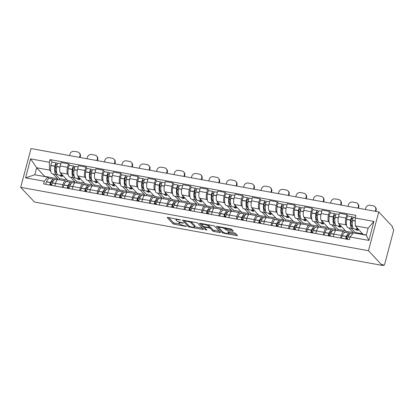 <?xml version="1.0" encoding="UTF-8"?>
<svg xmlns="http://www.w3.org/2000/svg" width="414" height="414" viewBox="0 0 414 414"><rect width="100%" height="100%" fill="white"/><g stroke="black" fill="none" stroke-linecap="round" stroke-linejoin="round"><path stroke-width="0.62" d="M180.639 219.937L168.017 217.443A1.18 0.264 -165.1 0 0 167.199 217.479A1.18 0.264 -165.1 0 0 167.24 217.583L173.005 223.731A1.18 0.264 -165.1 0 0 174.418 224.269L186.052 226.391L186.595 226.292L184.095 225.635A3.773 0.844 -165.1 0 1 179.567 223.907L179.091 223.394A3.773 0.844 -165.1 0 1 178.946 223.063A3.773 0.844 -165.1 0 1 181.57 222.939L183.614 223.115L181.12 222.463A3.773 0.844 -165.1 0 1 176.592 220.729L176.11 220.217A3.773 0.844 -165.1 0 1 175.971 219.886A3.773 0.844 -165.1 0 1 178.589 219.767L180.639 219.937M232.508 231.193A1.18 0.264 -165.1 0 0 233.33 231.152A1.18 0.264 -165.1 0 0 233.284 231.048L231.669 229.325A1.18 0.264 -165.1 0 0 230.251 228.787L217.334 226.432A1.18 0.264 -165.1 0 0 216.517 226.468A1.18 0.264 -165.1 0 0 216.558 226.572L222.323 232.72A1.18 0.264 -165.1 0 0 223.736 233.258L236.658 235.613A1.18 0.264 -165.1 0 0 237.476 235.576A1.18 0.264 -165.1 0 0 237.429 235.473L235.478 233.387A1.18 0.264 -165.1 0 0 234.06 232.849L228.533 231.84A1.18 0.264 -165.1 0 0 227.716 231.876A1.18 0.264 -165.1 0 0 227.757 231.98L228.73 233.015A3.152 0.704 -165.1 0 1 228.844 233.294A3.152 0.704 -165.1 0 1 226.142 233.289A3.152 0.704 -165.1 0 1 222.872 231.949L219.078 227.902A3.152 0.704 -165.1 0 1 218.959 227.622A3.152 0.704 -165.1 0 1 221.661 227.628A3.152 0.704 -165.1 0 1 224.937 228.968L225.568 229.646A1.18 0.264 -165.1 0 0 226.981 230.184L232.508 231.193L232.709 230.438M368.455 250.718L382.22 265.4L34.465 202.016L20.7 187.335L368.455 250.718L378.774 211.937L31.019 148.554L20.7 187.335M197.623 223.12A1.18 0.264 -165.1 0 0 196.205 222.577L183.288 220.222A1.18 0.264 -165.1 0 0 182.47 220.264A1.18 0.264 -165.1 0 0 182.512 220.367L188.277 226.515A1.18 0.264 -165.1 0 0 189.69 227.053L202.606 229.408A1.18 0.264 -165.1 0 0 203.429 229.372A1.18 0.264 -165.1 0 0 203.383 229.268L197.623 223.12M200.309 223.327L213.231 225.682A1.18 0.264 -165.1 0 1 214.643 226.225L220.408 232.368A1.18 0.264 -165.1 0 1 220.45 232.471A1.18 0.264 -165.1 0 1 219.632 232.513L214.105 231.504A1.18 0.264 -165.1 0 1 212.687 230.96L210.353 228.471A1.18 0.264 -165.1 0 0 208.935 227.928L205.272 227.26A1.18 0.264 -165.1 0 0 204.449 227.296A1.18 0.264 -165.1 0 0 204.495 227.4L206.959 230.07L205.396 229.718L199.538 223.467A1.18 0.264 -165.1 0 1 199.491 223.363A1.18 0.264 -165.1 0 1 200.309 223.327M382.22 265.4L382.52 264.267L383.53 265.348A2.401 0.787 100.3 0 0 383.7 265.446A2.401 0.787 100.3 0 0 384.787 263.78L393.3 231.783A2.401 0.787 100.3 0 0 393.248 228.823L392.239 227.747L392.539 226.618L378.774 211.937M62.229 187.319L62.923 184.722A5.522 1.816 -79.7 0 1 65.412 180.892L58.048 179.547A5.522 1.816 100.3 0 0 55.559 183.381L54.871 185.974M68.232 174.708L67.668 174.108A5.522 1.816 -79.7 0 1 67.554 167.308L60.196 165.967A5.522 1.816 100.3 0 0 60.309 172.767L67.58 180.525L67.291 181.622M60.196 165.967L61.112 162.521L68.47 163.861L69.883 165.362M65.412 180.892A5.522 1.816 -79.7 0 1 65.805 181.12L66.318 181.668M67.554 167.308L68.47 163.861M74.649 182.967L74.944 181.865L70.54 177.171M79.628 190.487L80.321 187.894A5.522 1.816 -79.7 0 1 82.81 184.059L75.451 182.719A5.522 1.816 100.3 0 0 72.957 186.554L72.269 189.146M87.282 168.534L85.869 167.033L78.51 165.688L77.594 169.14A5.522 1.816 100.3 0 0 77.708 175.94L84.984 183.697L84.689 184.794M82.81 184.059A5.522 1.816 -79.7 0 1 83.204 184.292L83.721 184.841M85.631 177.88L85.072 177.28A5.522 1.816 -79.7 0 1 84.953 170.48L85.869 167.033M92.053 186.134L92.343 185.037L87.939 180.338M97.026 193.659L97.72 191.066A5.522 1.816 -79.7 0 1 100.209 187.231L92.85 185.891A5.522 1.816 100.3 0 0 90.355 189.721L89.667 192.319M104.68 171.707L103.272 170.201L95.908 168.86L94.992 172.312A5.522 1.816 100.3 0 0 95.106 179.112L102.382 186.869L102.087 187.966M100.209 187.231A5.522 1.816 -79.7 0 1 100.602 187.464L101.12 188.013M103.029 181.053L102.47 180.452A5.522 1.816 -79.7 0 1 102.351 173.652L103.272 170.201M109.451 189.307L109.741 188.21L105.337 183.511M114.43 196.831L115.118 194.233A5.522 1.816 -79.7 0 1 117.607 190.404L110.248 189.063A5.522 1.816 100.3 0 0 107.759 192.893L107.066 195.491M122.078 174.879L120.671 173.373L113.307 172.033L112.391 175.479A5.522 1.816 100.3 0 0 112.504 182.284L119.781 190.042L119.486 191.139M117.607 190.404A5.522 1.816 -79.7 0 1 118 190.637L118.518 191.185M120.427 184.22L119.869 183.625A5.522 1.816 -79.7 0 1 119.749 176.825L120.671 173.373M126.85 192.479L127.139 191.382L122.735 186.683M131.828 200.003L132.516 197.406A5.522 1.816 -79.7 0 1 135.005 193.576L127.647 192.236A5.522 1.816 100.3 0 0 125.157 196.065L124.464 198.663M139.477 178.051L138.069 176.545L130.705 175.205L129.789 178.651A5.522 1.816 100.3 0 0 129.903 185.451L137.179 193.209L136.884 194.311M135.005 193.576A5.522 1.816 -79.7 0 1 135.399 193.804L135.916 194.352M137.826 187.392L137.267 186.797A5.522 1.816 -79.7 0 1 137.148 179.992L138.069 176.545M144.248 195.651L144.538 194.554L140.134 189.855M149.226 203.176L149.915 200.578A5.522 1.816 -79.7 0 1 152.404 196.748L145.045 195.403A5.522 1.816 100.3 0 0 142.556 199.237L141.862 201.83M156.875 181.218L155.467 179.717L148.103 178.377L147.187 181.824A5.522 1.816 100.3 0 0 147.306 188.624L154.577 196.381L154.287 197.478M152.404 196.748A5.522 1.816 -79.7 0 1 152.802 196.976L153.315 197.525M155.224 190.564L154.665 189.969A5.522 1.816 -79.7 0 1 154.551 183.164L155.467 179.717M161.646 198.823L161.936 197.721L157.532 193.027M166.625 206.343L167.313 203.75A5.522 1.816 -79.7 0 1 169.807 199.915L162.443 198.575A5.522 1.816 100.3 0 0 159.954 202.41L159.261 205.002M174.273 184.39L172.866 182.89L165.507 181.544L164.586 184.996A5.522 1.816 100.3 0 0 164.705 191.796L171.976 199.553L171.686 200.65M169.807 199.915A5.522 1.816 -79.7 0 1 170.201 200.148L170.713 200.697M172.628 193.736L172.064 193.136A5.522 1.816 -79.7 0 1 171.95 186.336L172.866 182.89M179.045 201.991L179.34 200.893L174.931 196.195M184.023 209.515L184.711 206.922A5.522 1.816 -79.7 0 1 187.206 203.088L179.842 201.747A5.522 1.816 100.3 0 0 177.352 205.577L176.664 208.175M191.677 187.563L190.264 186.057L182.905 184.716L181.984 188.168A5.522 1.816 100.3 0 0 182.103 194.968L189.374 202.725L189.084 203.823M187.206 203.088A5.522 1.816 -79.7 0 1 187.599 203.321L188.111 203.869M190.026 196.909L189.462 196.308A5.522 1.816 -79.7 0 1 189.348 189.508L190.264 186.057M196.443 205.163L196.738 204.066L192.334 199.367M201.421 212.687L202.115 210.089A5.522 1.816 -79.7 0 1 204.604 206.26L197.24 204.92A5.522 1.816 100.3 0 0 194.751 208.749L194.062 211.347M209.075 190.735L207.662 189.229L200.304 187.889L199.382 191.335A5.522 1.816 100.3 0 0 199.501 198.14L206.772 205.898L206.482 206.995M204.604 206.26A5.522 1.816 -79.7 0 1 204.997 206.493L205.51 207.041M207.424 200.081L206.86 199.481A5.522 1.816 -79.7 0 1 206.746 192.681L207.662 189.229M213.841 208.335L214.136 207.238L209.732 202.539M218.82 215.86L219.513 213.262A5.522 1.816 -79.7 0 1 222.002 209.432L214.643 208.092A5.522 1.816 100.3 0 0 212.149 211.921L211.461 214.519M226.474 193.907L225.061 192.401L217.702 191.061L216.786 194.508A5.522 1.816 100.3 0 0 216.9 201.307L224.176 209.065L223.881 210.167M222.002 209.432A5.522 1.816 -79.7 0 1 222.396 209.66L222.913 210.208M224.823 203.248L224.264 202.653A5.522 1.816 -79.7 0 1 224.145 195.848L225.061 192.401M231.245 211.507L231.535 210.41L227.131 205.711M236.218 219.032L236.911 216.434A5.522 1.816 -79.7 0 1 239.401 212.605L232.042 211.259A5.522 1.816 100.3 0 0 229.547 215.094L228.859 217.686M243.872 197.074L242.459 195.574L235.1 194.233L234.184 197.68A5.522 1.816 100.3 0 0 234.298 204.48L241.574 212.237L241.279 213.334M239.401 212.605A5.522 1.816 -79.7 0 1 239.794 212.832L240.311 213.381M242.221 206.42L241.662 205.825A5.522 1.816 -79.7 0 1 241.543 199.02L242.459 195.574M248.643 214.68L248.933 213.583L244.529 208.884M253.616 222.204L254.31 219.606A5.522 1.816 -79.7 0 1 256.799 215.772L249.44 214.431A5.522 1.816 100.3 0 0 246.951 218.266L246.258 220.859M261.27 200.247L259.863 198.746L252.499 197.4L251.583 200.852A5.522 1.816 100.3 0 0 251.696 207.652L258.973 215.409L258.678 216.506M256.799 215.772A5.522 1.816 -79.7 0 1 257.192 216.004L257.71 216.553M259.619 209.593L259.06 208.992A5.522 1.816 -79.7 0 1 258.941 202.192L259.863 198.746M266.042 217.852L266.331 216.75L261.927 212.051M271.02 225.371L271.708 222.779A5.522 1.816 -79.7 0 1 274.197 218.944L266.839 217.604A5.522 1.816 100.3 0 0 264.349 221.433L263.656 224.031M278.669 203.419L277.261 201.913L269.897 200.573L268.981 204.024A5.522 1.816 100.3 0 0 269.095 210.824L276.371 218.582L276.076 219.679M274.197 218.944A5.522 1.816 -79.7 0 1 274.591 219.177L275.108 219.725M277.018 212.765L276.459 212.165A5.522 1.816 -79.7 0 1 276.34 205.365L277.261 201.913M283.44 221.019L283.73 219.922L279.326 215.223M288.418 228.544L289.107 225.951A5.522 1.816 -79.7 0 1 291.596 222.116L284.237 220.776A5.522 1.816 100.3 0 0 281.748 224.605L281.054 227.203M296.067 206.591L294.659 205.085L287.295 203.745L286.379 207.191A5.522 1.816 100.3 0 0 286.498 213.997L293.769 221.754L293.479 222.851M291.596 222.116A5.522 1.816 -79.7 0 1 291.994 222.349L292.507 222.898M294.416 215.937L293.857 215.337A5.522 1.816 -79.7 0 1 293.743 208.537L294.659 205.085M300.838 224.191L301.128 223.094L296.724 218.395M305.817 231.716L306.505 229.118A5.522 1.816 -79.7 0 1 308.999 225.288L301.635 223.948A5.522 1.816 100.3 0 0 299.146 227.778L298.453 230.375M313.465 209.763L312.058 208.258L304.699 206.917L303.778 210.364A5.522 1.816 100.3 0 0 303.897 217.169L311.168 224.921L310.878 226.023M308.999 225.288A5.522 1.816 -79.7 0 1 309.393 225.516L309.905 226.065M311.814 219.104L311.256 218.509A5.522 1.816 -79.7 0 1 311.142 211.704L312.058 208.258M318.237 227.364L318.532 226.267L314.123 221.568M323.215 234.888L323.903 232.29A5.522 1.816 -79.7 0 1 326.398 228.461L319.034 227.115A5.522 1.816 100.3 0 0 316.544 230.95L315.856 233.543M330.864 212.931L329.456 211.43L322.097 210.089L321.176 213.536A5.522 1.816 100.3 0 0 321.295 220.336L328.566 228.093L328.276 229.19M326.398 228.461A5.522 1.816 -79.7 0 1 326.791 228.688L327.303 229.237M329.218 222.277L328.654 221.681A5.522 1.816 -79.7 0 1 328.54 214.876L329.456 211.43M335.635 230.536L335.93 229.439L331.521 224.74M340.613 238.06L341.307 235.462A5.522 1.816 -79.7 0 1 343.796 231.628L336.432 230.287A5.522 1.816 100.3 0 0 333.943 234.122L333.254 236.715M348.267 216.103L346.854 214.602L339.496 213.257L338.574 216.708A5.522 1.816 100.3 0 0 338.693 223.508L345.964 231.266L345.674 232.363M343.796 231.628A5.522 1.816 -79.7 0 1 344.189 231.861L344.702 232.409M346.616 225.449L346.052 224.849A5.522 1.816 -79.7 0 1 345.938 218.049L346.854 214.602M353.168 233.196L353.328 232.606L348.924 227.912M353.328 232.606L345.964 231.266M335.93 229.439L328.566 228.093M318.532 226.267L311.168 224.921M301.128 223.094L293.769 221.754M283.73 219.922L276.371 218.582M266.331 216.75L258.973 215.409M248.933 213.583L241.574 212.237M231.535 210.41L224.176 209.065M214.136 207.238L206.772 205.898M196.738 204.066L189.374 202.725M179.34 200.893L171.976 199.553M161.936 197.721L154.577 196.381M144.538 194.554L137.179 193.209M127.139 191.382L119.781 190.042M109.741 188.21L102.382 186.869M92.343 185.037L84.984 183.697M74.944 181.865L67.58 180.525M50.834 171.536L49.489 170.102L36.665 167.768L34.797 174.775L47.626 177.114L48.919 178.496M57.251 179.795L57.546 178.698L53.142 173.999M57.546 178.698L44.717 176.359L36.665 167.768L30.615 158.852L49.354 162.267L49.489 170.102M47.626 177.114L44.298 181.265L25.564 177.849L30.615 158.852M355.176 218.007L373.914 221.423L368.858 240.42L350.12 237.005L353.442 232.854L366.271 235.193L368.134 228.181L355.31 225.847L355.176 218.007L355.88 215.352L50.063 159.613L49.354 162.267M44.298 181.265L43.594 183.919L349.416 239.659L350.12 237.005M355.31 225.847L363.306 234.655M366.328 234.976L363.363 234.438M52.485 162.195L50.063 159.613M25.564 177.849L34.797 174.775M366.271 235.193L368.858 240.42M368.134 228.181L373.914 221.423M168.56 217.541L173.306 222.597A1.18 0.264 -165.1 0 0 174.718 223.141L179.728 224.052M194.699 226.779L202.363 228.176M183.837 220.326L184.38 220.905M184.939 220.921L184.396 221.019L189.457 226.417L192.034 227.084A3.773 0.844 -165.1 0 0 194.652 226.96A3.773 0.844 -165.1 0 0 194.513 226.629L191.056 222.944A3.773 0.844 -165.1 0 0 186.528 221.211L184.939 220.921L185.042 220.543M194.652 226.96L194.953 225.832A3.773 0.844 -165.1 0 0 194.813 225.501L194.513 226.629M191.196 221.666A3.773 0.844 -165.1 0 1 191.356 221.811L194.813 225.501M219.384 231.281L214.405 230.37L214.105 231.504M209.458 226.846A1.18 0.264 -165.1 0 1 210.654 227.338L212.987 229.832A1.18 0.264 -165.1 0 0 214.405 230.37M204.459 227.265L203.652 226.411M201.949 224.59L200.857 223.425M207.926 225.884A3.152 0.704 -165.1 0 0 204.656 224.543A3.152 0.704 -165.1 0 0 201.954 224.538A3.152 0.704 -165.1 0 0 202.068 224.818L203.409 226.241A1.18 0.264 -165.1 0 0 204.821 226.784L208.49 227.452A1.18 0.264 -165.1 0 0 209.308 227.41A1.18 0.264 -165.1 0 0 209.261 227.307L207.926 225.884L208.221 224.771M209.308 227.41L209.608 226.282A1.18 0.264 -165.1 0 0 209.562 226.179L209.261 227.307M208.247 224.776L209.562 226.179M225.273 227.876L225.868 228.512A1.18 0.264 -165.1 0 0 227.281 229.056L232.264 229.961M228.844 233.294L229.144 232.161A3.152 0.704 -165.1 0 0 229.077 231.938M228.916 233.02L236.41 234.381M217.883 226.53L218.954 227.674M62.928 175.557A9.124 2.996 -79.7 0 1 62.245 175.655A9.124 2.996 -79.7 0 1 61.593 175.277A9.124 2.996 -79.7 0 1 60.734 173.223M62.245 175.655L58.172 174.915A9.124 2.996 -79.7 0 1 57.525 174.532A9.124 2.996 -79.7 0 1 56.666 166.63L56.687 166.459A3.033 0.994 -79.7 0 1 58.276 163.251L60.796 163.706M56.801 173.068A7.561 2.484 -79.7 0 1 56.666 173.057A7.561 2.484 -79.7 0 1 56.128 172.742A7.561 2.484 -79.7 0 1 55.419 166.185L55.44 166.014A1.47 0.481 -79.7 0 1 56.211 164.456A1.47 0.481 -79.7 0 1 56.32 164.518L56.951 165.196M57.489 163.882L56.708 163.049A3.033 0.994 100.3 0 0 56.49 162.925A3.033 0.994 100.3 0 0 54.902 166.133L54.881 166.304A9.124 2.996 100.3 0 0 55.74 174.211A9.124 2.996 100.3 0 0 56.387 174.589A9.124 2.996 100.3 0 0 57.36 174.33M56.387 174.589L52.319 173.849A9.124 2.996 -79.7 0 1 51.667 173.466A9.124 2.996 -79.7 0 1 50.808 165.559L50.834 165.393A3.033 0.994 -79.7 0 1 52.423 162.179L56.49 162.925M54.488 179.723A9.124 2.996 100.3 0 0 53.675 179.143A9.124 2.996 100.3 0 0 50.57 182.512L50.513 182.641A3.033 0.994 100.3 0 0 49.913 185.074M45.845 184.333A3.033 0.994 -79.7 0 1 46.44 181.901L46.497 181.767A9.124 2.996 -79.7 0 1 49.602 178.398L53.675 179.143M51.812 184.592L50.762 184.401L51.693 185.4A3.033 0.994 -79.7 0 1 52.293 182.967L52.355 182.833A9.124 2.996 -79.7 0 1 55.46 179.469L57.329 179.805M50.456 185.172A1.47 0.481 -79.7 0 1 50.762 183.604L50.819 183.469A7.561 2.484 -79.7 0 1 53.396 180.675A7.561 2.484 -79.7 0 1 53.52 180.711M50.762 184.401A7.561 2.484 100.3 0 0 50.751 183.625M56.527 171.582L55.497 171.396M59.647 175.184L60.542 176.141L62.328 176.462L61.432 175.51M67.073 179.981L59.471 178.6L55.574 174.444M59.166 179.754L59.471 178.6M56.49 168.307L55.316 167.054M79.54 157.398L79.933 155.933A3.602 3.307 -43.2 0 0 79.214 152.859L79.633 153.309A3.602 3.307 136.8 0 1 80.352 156.383L80.057 157.491M69.614 155.586L70.002 154.122A3.602 3.307 -43.2 0 1 74.251 151.338L77.485 151.928A3.602 3.307 -43.2 0 1 79.214 152.859M60.744 175.386L60.542 176.141M80.326 178.729A9.124 2.996 -79.7 0 1 79.643 178.827A9.124 2.996 -79.7 0 1 78.991 178.45A9.124 2.996 -79.7 0 1 78.132 176.39M79.643 178.827L75.571 178.087A9.124 2.996 -79.7 0 1 74.924 177.704A9.124 2.996 -79.7 0 1 74.065 169.797L74.085 169.631A3.033 0.994 -79.7 0 1 75.674 166.418L78.194 166.878M74.199 176.24A7.561 2.484 -79.7 0 1 74.07 176.224A7.561 2.484 -79.7 0 1 73.526 175.909A7.561 2.484 -79.7 0 1 72.817 169.357L72.838 169.186A1.47 0.481 -79.7 0 1 73.609 167.629A1.47 0.481 -79.7 0 1 73.718 167.691L74.349 168.369M74.887 167.054L74.106 166.221A3.033 0.994 100.3 0 0 73.889 166.097A3.033 0.994 100.3 0 0 72.305 169.305L72.279 169.476A9.124 2.996 100.3 0 0 73.138 177.378A9.124 2.996 100.3 0 0 73.79 177.761A9.124 2.996 100.3 0 0 74.758 177.502M73.79 177.761L69.718 177.021A9.124 2.996 -79.7 0 1 69.066 176.638A9.124 2.996 -79.7 0 1 68.207 168.731L68.232 168.56A3.033 0.994 -79.7 0 1 69.821 165.352L73.889 166.097M71.886 182.895A9.124 2.996 100.3 0 0 71.073 182.315A9.124 2.996 100.3 0 0 67.968 185.679L67.912 185.814A3.033 0.994 100.3 0 0 67.316 188.246M63.244 187.501A3.033 0.994 -79.7 0 1 63.839 185.074L63.896 184.939A9.124 2.996 -79.7 0 1 67.001 181.57L71.073 182.315M69.216 187.765L68.16 187.573L69.091 188.567A3.033 0.994 -79.7 0 1 69.697 186.14L69.754 186.005A9.124 2.996 -79.7 0 1 72.859 182.636L74.727 182.978M67.855 188.344A1.47 0.481 -79.7 0 1 68.16 186.771L68.217 186.642A7.561 2.484 -79.7 0 1 70.794 183.847A7.561 2.484 -79.7 0 1 70.918 183.883M68.16 187.573A7.561 2.484 100.3 0 0 68.15 186.797M73.925 174.755L72.895 174.568M77.045 178.356L77.941 179.309L79.726 179.635L78.831 178.682M84.472 183.154L76.869 181.767L72.973 177.611M76.564 182.921L76.869 181.767M73.889 171.479L72.719 170.226M96.938 160.57L97.331 159.1A3.602 3.307 -43.2 0 0 96.612 156.031L97.036 156.482A3.602 3.307 136.8 0 1 97.756 159.556L97.461 160.663M87.012 158.759L87.401 157.294A3.602 3.307 -43.2 0 1 91.649 154.51L94.884 155.1A3.602 3.307 -43.2 0 1 96.612 156.031M78.142 178.553L77.941 179.309M97.725 181.901A9.124 2.996 -79.7 0 1 97.042 182A9.124 2.996 -79.7 0 1 96.39 181.617A9.124 2.996 -79.7 0 1 95.53 179.562M97.042 182L92.969 181.26A9.124 2.996 -79.7 0 1 92.322 180.877A9.124 2.996 -79.7 0 1 91.463 172.969L91.489 172.804A3.033 0.994 -79.7 0 1 93.072 169.59L95.593 170.05M91.597 179.412A7.561 2.484 -79.7 0 1 91.468 179.397A7.561 2.484 -79.7 0 1 90.925 179.081A7.561 2.484 -79.7 0 1 90.216 172.529L90.242 172.359A1.47 0.481 -79.7 0 1 91.008 170.801A1.47 0.481 -79.7 0 1 91.116 170.863L91.748 171.541M92.286 170.226L91.504 169.393A3.033 0.994 100.3 0 0 91.292 169.264A3.033 0.994 100.3 0 0 89.703 172.478L89.678 172.643A9.124 2.996 100.3 0 0 90.537 180.551A9.124 2.996 100.3 0 0 91.189 180.934A9.124 2.996 100.3 0 0 92.156 180.675M91.189 180.934L87.116 180.188A9.124 2.996 -79.7 0 1 86.464 179.811A9.124 2.996 -79.7 0 1 85.61 171.903L85.631 171.732A3.033 0.994 -79.7 0 1 87.219 168.524L91.292 169.264M89.289 186.067A9.124 2.996 100.3 0 0 88.472 185.482A9.124 2.996 100.3 0 0 85.367 188.851L85.31 188.986A3.033 0.994 100.3 0 0 84.715 191.418M80.642 190.673A3.033 0.994 -79.7 0 1 81.237 188.241L81.294 188.111A9.124 2.996 -79.7 0 1 84.399 184.742L88.472 185.482M86.614 190.937L85.558 190.745L86.49 191.739A3.033 0.994 -79.7 0 1 87.095 189.312L87.152 189.177A9.124 2.996 -79.7 0 1 90.257 185.808L92.125 186.15M85.253 191.516A1.47 0.481 -79.7 0 1 85.558 189.943L85.62 189.809A7.561 2.484 -79.7 0 1 88.192 187.019A7.561 2.484 -79.7 0 1 88.322 187.056M85.558 190.745A7.561 2.484 100.3 0 0 85.553 189.964M91.323 177.927L90.293 177.735M94.444 181.529L95.339 182.481L97.124 182.807L96.229 181.849M101.87 186.326L94.268 184.939L90.376 180.783M93.962 186.093L94.268 184.939M91.292 174.651L90.117 173.399M114.336 163.737L114.73 162.272A3.602 3.307 -43.2 0 0 114.01 159.199L114.435 159.654A3.602 3.307 136.8 0 1 115.154 162.728L114.859 163.835M104.411 161.931L104.804 160.466A3.602 3.307 -43.2 0 1 109.053 157.682L112.287 158.272A3.602 3.307 -43.2 0 1 114.01 159.199M95.541 181.725L95.339 182.481M115.123 185.074A9.124 2.996 -79.7 0 1 114.44 185.172A9.124 2.996 -79.7 0 1 113.793 184.789A9.124 2.996 -79.7 0 1 112.929 182.734M114.44 185.172L110.372 184.432A9.124 2.996 -79.7 0 1 109.72 184.049A9.124 2.996 -79.7 0 1 108.861 176.141L108.887 175.971A3.033 0.994 -79.7 0 1 110.476 172.762L112.991 173.223M108.996 182.584A7.561 2.484 -79.7 0 1 108.866 182.569A7.561 2.484 -79.7 0 1 108.328 182.253A7.561 2.484 -79.7 0 1 107.614 175.696L107.64 175.531A1.47 0.481 -79.7 0 1 108.411 173.973A1.47 0.481 -79.7 0 1 108.515 174.035L109.151 174.713M109.684 173.399L108.903 172.566A3.033 0.994 100.3 0 0 108.691 172.436A3.033 0.994 100.3 0 0 107.102 175.645L107.076 175.815A9.124 2.996 100.3 0 0 107.935 183.723A9.124 2.996 100.3 0 0 108.587 184.106A9.124 2.996 100.3 0 0 109.555 183.847M108.587 184.106L104.514 183.361A9.124 2.996 -79.7 0 1 103.862 182.983A9.124 2.996 -79.7 0 1 103.008 175.075L103.029 174.905A3.033 0.994 -79.7 0 1 104.618 171.696L108.691 172.436M106.688 189.239A9.124 2.996 100.3 0 0 105.87 188.655A9.124 2.996 100.3 0 0 102.765 192.024L102.708 192.158A3.033 0.994 100.3 0 0 102.113 194.585M98.04 193.845A3.033 0.994 -79.7 0 1 98.635 191.413L98.692 191.284A9.124 2.996 -79.7 0 1 101.797 187.915L105.87 188.655M104.012 194.109L102.957 193.918L103.888 194.911A3.033 0.994 -79.7 0 1 104.494 192.479L104.551 192.35A9.124 2.996 -79.7 0 1 107.656 188.981L109.524 189.322M102.651 194.683A1.47 0.481 -79.7 0 1 102.962 193.115L103.019 192.981A7.561 2.484 -79.7 0 1 105.591 190.192A7.561 2.484 -79.7 0 1 105.72 190.223M102.957 193.918A7.561 2.484 100.3 0 0 102.951 193.136M108.722 181.099L107.692 180.908M111.842 184.696L112.737 185.653L114.523 185.979L113.627 185.022M119.268 189.498L111.671 188.111L107.775 183.956M111.361 189.265L111.671 188.111M108.691 177.818L107.516 176.566M131.74 166.909L132.128 165.445A3.602 3.307 -43.2 0 0 131.409 162.371L131.833 162.826A3.602 3.307 136.8 0 1 132.552 165.895L132.257 167.002M121.809 165.103L122.202 163.633A3.602 3.307 -43.2 0 1 126.451 160.855L129.685 161.444A3.602 3.307 -43.2 0 1 131.409 162.371M112.939 184.898L112.737 185.653M132.521 188.246A9.124 2.996 -79.7 0 1 131.838 188.344A9.124 2.996 -79.7 0 1 131.191 187.961A9.124 2.996 -79.7 0 1 130.327 185.907M131.838 188.344L127.771 187.599A9.124 2.996 -79.7 0 1 127.119 187.221A9.124 2.996 -79.7 0 1 126.26 179.314L126.286 179.143A3.033 0.994 -79.7 0 1 127.874 175.934L130.389 176.395M126.394 185.751A7.561 2.484 -79.7 0 1 126.265 185.741A7.561 2.484 -79.7 0 1 125.727 185.425A7.561 2.484 -79.7 0 1 125.012 178.869L125.038 178.703A1.47 0.481 -79.7 0 1 125.809 177.145A1.47 0.481 -79.7 0 1 125.913 177.208L126.549 177.88M127.082 176.566L126.306 175.733A3.033 0.994 100.3 0 0 126.089 175.608A3.033 0.994 100.3 0 0 124.5 178.817L124.474 178.988A9.124 2.996 100.3 0 0 125.333 186.895A9.124 2.996 100.3 0 0 125.985 187.273A9.124 2.996 100.3 0 0 126.953 187.019M125.985 187.273L121.913 186.533A9.124 2.996 -79.7 0 1 121.266 186.15A9.124 2.996 -79.7 0 1 120.407 178.248L120.427 178.077A3.033 0.994 -79.7 0 1 122.016 174.868L126.089 175.608M124.086 192.412A9.124 2.996 100.3 0 0 123.268 191.827A9.124 2.996 100.3 0 0 120.163 195.196L120.107 195.325A3.033 0.994 100.3 0 0 119.511 197.757M115.439 197.017A3.033 0.994 -79.7 0 1 116.034 194.585L116.096 194.451A9.124 2.996 -79.7 0 1 119.201 191.087L123.268 191.827M121.297 198.083A3.033 0.994 -79.7 0 1 121.892 195.651L121.949 195.522A9.124 2.996 -79.7 0 1 125.054 192.153L126.922 192.494M120.05 197.856A1.47 0.481 -79.7 0 1 120.36 196.288L120.417 196.153A7.561 2.484 -79.7 0 1 122.989 193.364A7.561 2.484 -79.7 0 1 123.118 193.395M121.411 197.281L120.355 197.09A7.561 2.484 100.3 0 0 120.35 196.308M126.125 184.266L125.09 184.08M129.24 187.868L130.136 188.825L131.921 189.151L131.026 188.194M136.672 192.67L129.07 191.284L125.173 187.128M128.759 192.438L129.07 191.284M121.286 198.083L120.355 197.09M126.089 180.99L124.914 179.738M149.138 170.082L149.526 168.617A3.602 3.307 -43.2 0 0 148.807 165.543L149.231 165.993A3.602 3.307 136.8 0 1 149.951 169.067L149.656 170.175M139.207 168.27L139.601 166.806A3.602 3.307 -43.2 0 1 143.849 164.022L147.084 164.612A3.602 3.307 -43.2 0 1 148.807 165.543M130.338 188.07L130.136 188.825M149.92 191.413A9.124 2.996 -79.7 0 1 149.237 191.516A9.124 2.996 -79.7 0 1 148.59 191.133A9.124 2.996 -79.7 0 1 147.726 189.079M149.237 191.516L145.169 190.771A9.124 2.996 -79.7 0 1 144.517 190.388A9.124 2.996 -79.7 0 1 143.658 182.486L143.684 182.315A3.033 0.994 -79.7 0 1 145.273 179.107L147.788 179.562M143.798 188.924A7.561 2.484 -79.7 0 1 143.663 188.913A7.561 2.484 -79.7 0 1 143.125 188.598A7.561 2.484 -79.7 0 1 142.416 182.041L142.437 181.87A1.47 0.481 -79.7 0 1 143.208 180.313A1.47 0.481 -79.7 0 1 143.311 180.375L143.948 181.053M144.486 179.738L143.705 178.905A3.033 0.994 100.3 0 0 143.487 178.781A3.033 0.994 100.3 0 0 141.898 181.989L141.878 182.16A9.124 2.996 100.3 0 0 142.732 190.067A9.124 2.996 100.3 0 0 143.384 190.445A9.124 2.996 100.3 0 0 144.351 190.186M143.384 190.445L139.311 189.705A9.124 2.996 -79.7 0 1 138.664 189.322A9.124 2.996 -79.7 0 1 137.805 181.415L137.826 181.249A3.033 0.994 -79.7 0 1 139.414 178.036L143.487 178.781M141.484 195.584A9.124 2.996 100.3 0 0 140.667 194.999A9.124 2.996 100.3 0 0 137.562 198.368L137.505 198.497A3.033 0.994 100.3 0 0 136.91 200.93M132.837 200.19A3.033 0.994 -79.7 0 1 133.437 197.757L133.494 197.623A9.124 2.996 -79.7 0 1 136.599 194.254L140.667 194.999M138.809 200.454L137.753 200.257L138.69 201.256A3.033 0.994 -79.7 0 1 139.29 198.823L139.347 198.689A9.124 2.996 -79.7 0 1 142.452 195.325L144.32 195.662M137.453 201.028A1.47 0.481 -79.7 0 1 137.758 199.46L137.815 199.325A7.561 2.484 -79.7 0 1 140.387 196.531A7.561 2.484 -79.7 0 1 140.517 196.567M137.753 200.257A7.561 2.484 100.3 0 0 137.748 199.481M143.523 187.438L142.494 187.252M146.644 191.04L147.539 191.998L149.319 192.319L148.424 191.366M154.07 195.838L146.468 194.456L142.571 190.3M146.158 195.61L146.468 194.456M143.487 184.163L142.312 182.91M166.537 173.254L166.925 171.789A3.602 3.307 -43.2 0 0 166.205 168.715L166.63 169.166A3.602 3.307 136.8 0 1 167.349 172.24L167.054 173.347M156.611 171.443L156.999 169.978A3.602 3.307 -43.2 0 1 161.248 167.194L164.482 167.784A3.602 3.307 -43.2 0 1 166.205 168.715M147.736 191.242L147.539 191.998M167.318 194.585A9.124 2.996 -79.7 0 1 166.64 194.683A9.124 2.996 -79.7 0 1 165.988 194.306A9.124 2.996 -79.7 0 1 165.129 192.246M166.64 194.683L162.567 193.943A9.124 2.996 -79.7 0 1 161.915 193.561A9.124 2.996 -79.7 0 1 161.062 185.653L161.082 185.488A3.033 0.994 -79.7 0 1 162.671 182.274L165.186 182.734M161.196 192.096A7.561 2.484 -79.7 0 1 161.062 192.08A7.561 2.484 -79.7 0 1 160.523 191.765A7.561 2.484 -79.7 0 1 159.814 185.213L159.835 185.042A1.47 0.481 -79.7 0 1 160.606 183.485A1.47 0.481 -79.7 0 1 160.71 183.547L161.346 184.225M161.884 182.91L161.103 182.077A3.033 0.994 100.3 0 0 160.886 181.953A3.033 0.994 100.3 0 0 159.297 185.161L159.276 185.332A9.124 2.996 100.3 0 0 160.13 193.234A9.124 2.996 100.3 0 0 160.782 193.617A9.124 2.996 100.3 0 0 161.75 193.359M160.782 193.617L156.709 192.877A9.124 2.996 -79.7 0 1 156.062 192.494A9.124 2.996 -79.7 0 1 155.203 184.587L155.229 184.421A3.033 0.994 -79.7 0 1 156.813 181.208L160.886 181.953M158.883 198.751A9.124 2.996 100.3 0 0 158.065 198.171A9.124 2.996 100.3 0 0 154.96 201.535L154.903 201.67A3.033 0.994 100.3 0 0 154.308 204.102M150.241 203.357A3.033 0.994 -79.7 0 1 150.836 200.93L150.893 200.795A9.124 2.996 -79.7 0 1 153.998 197.426L158.065 198.171M156.094 204.428A3.033 0.994 -79.7 0 1 156.689 201.996L156.746 201.861A9.124 2.996 -79.7 0 1 159.851 198.492L161.719 198.834M154.852 204.2A1.47 0.481 -79.7 0 1 155.157 202.627L155.214 202.498A7.561 2.484 -79.7 0 1 157.786 199.703A7.561 2.484 -79.7 0 1 157.915 199.739M156.207 203.621L155.152 203.429A7.561 2.484 100.3 0 0 155.147 202.653M160.922 190.611L159.892 190.424M164.042 194.213L164.938 195.165L166.723 195.491L165.828 194.539M171.468 199.01L163.866 197.623L159.97 193.467M163.561 198.777L163.866 197.623M156.088 204.423L155.152 203.429M160.886 187.335L159.711 186.083M183.935 176.426L184.323 174.956A3.602 3.307 -43.2 0 0 183.604 171.888L184.028 172.338A3.602 3.307 136.8 0 1 184.747 175.412L184.453 176.519M174.009 174.615L174.397 173.15A3.602 3.307 -43.2 0 1 178.646 170.366L181.881 170.956A3.602 3.307 -43.2 0 1 183.604 171.888M165.139 194.409L164.938 195.165M184.716 197.757A9.124 2.996 -79.7 0 1 184.039 197.856A9.124 2.996 -79.7 0 1 183.386 197.473A9.124 2.996 -79.7 0 1 182.527 195.418M184.039 197.856L179.966 197.116A9.124 2.996 -79.7 0 1 179.314 196.733A9.124 2.996 -79.7 0 1 178.46 188.825L178.481 188.66A3.033 0.994 -79.7 0 1 180.069 185.446L182.59 185.907M178.594 195.268A7.561 2.484 -79.7 0 1 178.46 195.253A7.561 2.484 -79.7 0 1 177.922 194.937A7.561 2.484 -79.7 0 1 177.213 188.386L177.233 188.215A1.47 0.481 -79.7 0 1 178.004 186.657A1.47 0.481 -79.7 0 1 178.108 186.719L178.744 187.397M179.283 186.083L178.501 185.249A3.033 0.994 100.3 0 0 178.284 185.12A3.033 0.994 100.3 0 0 176.695 188.334L176.674 188.499A9.124 2.996 100.3 0 0 177.534 196.407A9.124 2.996 100.3 0 0 178.18 196.79A9.124 2.996 100.3 0 0 179.148 196.531M178.18 196.79L174.113 196.05A9.124 2.996 -79.7 0 1 173.461 195.667A9.124 2.996 -79.7 0 1 172.602 187.759L172.628 187.589A3.033 0.994 -79.7 0 1 174.211 184.38L178.284 185.12M176.281 201.923A9.124 2.996 100.3 0 0 175.469 201.339A9.124 2.996 100.3 0 0 172.364 204.707L172.302 204.842A3.033 0.994 100.3 0 0 171.707 207.274M167.639 206.529A3.033 0.994 -79.7 0 1 168.234 204.097L168.291 203.967A9.124 2.996 -79.7 0 1 171.396 200.599L175.469 201.339M173.606 206.793L172.555 206.602L173.487 207.595A3.033 0.994 -79.7 0 1 174.087 205.168L174.144 205.033A9.124 2.996 -79.7 0 1 177.249 201.665L179.117 202.006M172.25 207.373A1.47 0.481 -79.7 0 1 172.555 205.799L172.612 205.665A7.561 2.484 -79.7 0 1 175.184 202.876A7.561 2.484 -79.7 0 1 175.313 202.912M172.555 206.602A7.561 2.484 100.3 0 0 172.545 205.82M178.32 193.783L177.29 193.592M181.441 197.385L182.336 198.337L184.121 198.663L183.226 197.706M188.867 202.182L181.265 200.795L177.368 196.64M180.959 201.949L181.265 200.795M178.284 190.507L177.109 189.255M201.333 179.593L201.721 178.129A3.602 3.307 -43.2 0 0 201.002 175.055L201.427 175.51A3.602 3.307 136.8 0 1 202.146 178.584L201.851 179.692M191.408 177.787L191.796 176.323A3.602 3.307 -43.2 0 1 196.045 173.538L199.279 174.128A3.602 3.307 -43.2 0 1 201.002 175.055M182.538 197.581L182.336 198.337M202.12 200.93A9.124 2.996 -79.7 0 1 201.437 201.028A9.124 2.996 -79.7 0 1 200.785 200.645A9.124 2.996 -79.7 0 1 199.926 198.591M201.437 201.028L197.364 200.288A9.124 2.996 -79.7 0 1 196.712 199.905A9.124 2.996 -79.7 0 1 195.858 191.998L195.879 191.827A3.033 0.994 -79.7 0 1 197.468 188.618L199.988 189.079M195.993 198.441A7.561 2.484 -79.7 0 1 195.858 198.425A7.561 2.484 -79.7 0 1 195.32 198.109A7.561 2.484 -79.7 0 1 194.611 191.558L194.632 191.387A1.47 0.481 -79.7 0 1 195.403 189.829A1.47 0.481 -79.7 0 1 195.506 189.891L196.143 190.569M196.681 189.255L195.9 188.422A3.033 0.994 100.3 0 0 195.682 188.292A3.033 0.994 100.3 0 0 194.094 191.501L194.073 191.672A9.124 2.996 100.3 0 0 194.932 199.579A9.124 2.996 100.3 0 0 195.579 199.962A9.124 2.996 100.3 0 0 196.552 199.703M195.579 199.962L191.511 199.217A9.124 2.996 -79.7 0 1 190.859 198.839A9.124 2.996 -79.7 0 1 190 190.932L190.026 190.761A3.033 0.994 -79.7 0 1 191.615 187.552L195.682 188.292M193.68 205.096A9.124 2.996 100.3 0 0 192.867 204.511A9.124 2.996 100.3 0 0 189.762 207.88L189.705 208.014A3.033 0.994 100.3 0 0 189.105 210.441M185.037 209.701A3.033 0.994 -79.7 0 1 185.632 207.269L185.689 207.14A9.124 2.996 -79.7 0 1 188.794 203.771L192.867 204.511M191.004 209.965L189.954 209.774L190.885 210.767A3.033 0.994 -79.7 0 1 191.485 208.335L191.542 208.206A9.124 2.996 -79.7 0 1 194.647 204.837L196.521 205.178M189.648 210.54A1.47 0.481 -79.7 0 1 189.954 208.972L190.01 208.837A7.561 2.484 -79.7 0 1 192.588 206.048A7.561 2.484 -79.7 0 1 192.712 206.079M189.954 209.774A7.561 2.484 100.3 0 0 189.943 208.992M195.718 196.955L194.689 196.764M198.839 200.552L199.734 201.509L201.52 201.835L200.624 200.878M206.265 205.354L198.663 203.967L194.766 199.812M198.358 205.121L198.663 203.967M195.682 193.674L194.508 192.422M218.732 182.765L219.12 181.301A3.602 3.307 -43.2 0 0 218.406 178.227L218.825 178.682A3.602 3.307 136.8 0 1 219.544 181.751L219.249 182.859M208.806 180.959L209.194 179.49A3.602 3.307 -43.2 0 1 213.443 176.711L216.677 177.301A3.602 3.307 -43.2 0 1 218.406 178.227M199.936 200.754L199.734 201.509M219.518 204.102A9.124 2.996 -79.7 0 1 218.835 204.2A9.124 2.996 -79.7 0 1 218.183 203.817A9.124 2.996 -79.7 0 1 217.324 201.763M218.835 204.2L214.762 203.455A9.124 2.996 -79.7 0 1 214.116 203.077A9.124 2.996 -79.7 0 1 213.257 195.17L213.277 194.999A3.033 0.994 -79.7 0 1 214.866 191.791L217.386 192.251M213.391 201.608A7.561 2.484 -79.7 0 1 213.262 201.597A7.561 2.484 -79.7 0 1 212.718 201.282A7.561 2.484 -79.7 0 1 212.009 194.725L212.03 194.559A1.47 0.481 -79.7 0 1 212.801 193.002A1.47 0.481 -79.7 0 1 212.91 193.064L213.541 193.736M214.079 192.422L213.298 191.589A3.033 0.994 100.3 0 0 213.081 191.465A3.033 0.994 100.3 0 0 211.497 194.673L211.471 194.844A9.124 2.996 100.3 0 0 212.33 202.751A9.124 2.996 100.3 0 0 212.977 203.134A9.124 2.996 100.3 0 0 213.95 202.876M212.977 203.134L208.91 202.389A9.124 2.996 -79.7 0 1 208.258 202.006A9.124 2.996 -79.7 0 1 207.398 194.104L207.424 193.933A3.033 0.994 -79.7 0 1 209.013 190.725L213.081 191.465M211.078 208.268A9.124 2.996 100.3 0 0 210.265 207.683A9.124 2.996 100.3 0 0 207.16 211.052L207.103 211.181A3.033 0.994 100.3 0 0 206.508 213.614M202.436 212.874A3.033 0.994 -79.7 0 1 203.031 210.441L203.088 210.307A9.124 2.996 -79.7 0 1 206.193 206.943L210.265 207.683M208.408 213.138L207.352 212.946L208.283 213.94A3.033 0.994 -79.7 0 1 208.889 211.507L208.946 211.378A9.124 2.996 -79.7 0 1 212.051 208.009L213.919 208.351M207.047 213.712A1.47 0.481 -79.7 0 1 207.352 212.144L207.409 212.009A7.561 2.484 -79.7 0 1 209.986 209.22A7.561 2.484 -79.7 0 1 210.11 209.251M207.352 212.946A7.561 2.484 100.3 0 0 207.342 212.165M213.117 200.122L212.087 199.936M216.237 203.724L217.133 204.682L218.918 205.008L218.023 204.05M223.663 208.527L216.061 207.14L212.165 202.984M215.756 208.294L216.061 207.14M213.081 196.847L211.911 195.594M236.13 185.938L236.523 184.473A3.602 3.307 -43.2 0 0 235.804 181.399L236.228 181.849A3.602 3.307 136.8 0 1 236.943 184.923L236.653 186.031M226.204 184.126L226.593 182.662A3.602 3.307 -43.2 0 1 230.841 179.883L234.076 180.468A3.602 3.307 -43.2 0 1 235.804 181.399M217.334 203.926L217.133 204.682M236.917 207.274A9.124 2.996 -79.7 0 1 236.234 207.373A9.124 2.996 -79.7 0 1 235.582 206.99A9.124 2.996 -79.7 0 1 234.722 204.935M236.234 207.373L232.161 206.627A9.124 2.996 -79.7 0 1 231.514 206.244A9.124 2.996 -79.7 0 1 230.655 198.342L230.676 198.171A3.033 0.994 -79.7 0 1 232.264 194.963L234.785 195.418M230.789 204.78A7.561 2.484 -79.7 0 1 230.66 204.77A7.561 2.484 -79.7 0 1 230.117 204.454A7.561 2.484 -79.7 0 1 229.408 197.897L229.434 197.726A1.47 0.481 -79.7 0 1 230.2 196.169A1.47 0.481 -79.7 0 1 230.308 196.231L230.94 196.909M231.478 195.594L230.696 194.761A3.033 0.994 100.3 0 0 230.479 194.637A3.033 0.994 100.3 0 0 228.895 197.845L228.87 198.016A9.124 2.996 100.3 0 0 229.729 205.924A9.124 2.996 100.3 0 0 230.381 206.301A9.124 2.996 100.3 0 0 231.348 206.043M230.381 206.301L226.308 205.561A9.124 2.996 -79.7 0 1 225.656 205.178A9.124 2.996 -79.7 0 1 224.802 197.271L224.823 197.105A3.033 0.994 -79.7 0 1 226.411 193.892L230.479 194.637M228.476 211.44A9.124 2.996 100.3 0 0 227.664 210.855A9.124 2.996 100.3 0 0 224.559 214.224L224.502 214.354A3.033 0.994 100.3 0 0 223.907 216.786M219.834 216.046A3.033 0.994 -79.7 0 1 220.429 213.614L220.486 213.479A9.124 2.996 -79.7 0 1 223.591 210.11L227.664 210.855M225.806 216.31L224.75 216.113L225.682 217.112A3.033 0.994 -79.7 0 1 226.287 214.68L226.344 214.545A9.124 2.996 -79.7 0 1 229.449 211.181L231.317 211.518M224.445 216.884A1.47 0.481 -79.7 0 1 224.75 215.316L224.807 215.182A7.561 2.484 -79.7 0 1 227.384 212.387A7.561 2.484 -79.7 0 1 227.514 212.423M224.75 216.113A7.561 2.484 100.3 0 0 224.745 215.337M230.515 203.295L229.485 203.108M233.636 206.897L234.531 207.854L236.316 208.175L235.421 207.223M241.062 211.694L233.46 210.312L229.568 206.156M233.154 211.466L233.46 210.312M230.479 200.019L229.309 198.767M253.528 189.11L253.922 187.645A3.602 3.307 -43.2 0 0 253.202 184.572L253.627 185.022A3.602 3.307 136.8 0 1 254.346 188.096L254.051 189.203M243.603 187.299L243.996 185.834A3.602 3.307 -43.2 0 1 248.245 183.05L251.479 183.64A3.602 3.307 -43.2 0 1 253.202 184.572M234.733 207.098L234.531 207.854M254.315 210.441A9.124 2.996 -79.7 0 1 253.632 210.54A9.124 2.996 -79.7 0 1 252.98 210.162A9.124 2.996 -79.7 0 1 252.121 208.102M253.632 210.54L249.564 209.8A9.124 2.996 -79.7 0 1 248.912 209.417A9.124 2.996 -79.7 0 1 248.053 201.509L248.079 201.344A3.033 0.994 -79.7 0 1 249.663 198.13L252.183 198.591M248.188 207.952A7.561 2.484 -79.7 0 1 248.058 207.937A7.561 2.484 -79.7 0 1 247.52 207.621A7.561 2.484 -79.7 0 1 246.806 201.069L246.832 200.899A1.47 0.481 -79.7 0 1 247.603 199.341A1.47 0.481 -79.7 0 1 247.707 199.403L248.343 200.081M248.876 198.767L248.095 197.933A3.033 0.994 100.3 0 0 247.882 197.809A3.033 0.994 100.3 0 0 246.294 201.018L246.268 201.188A9.124 2.996 100.3 0 0 247.127 209.091A9.124 2.996 100.3 0 0 247.779 209.474A9.124 2.996 100.3 0 0 248.747 209.215M247.779 209.474L243.706 208.734A9.124 2.996 -79.7 0 1 243.054 208.351A9.124 2.996 -79.7 0 1 242.2 200.443L242.221 200.278A3.033 0.994 -79.7 0 1 243.81 197.064L247.882 197.809M245.88 214.607A9.124 2.996 100.3 0 0 245.062 214.028A9.124 2.996 100.3 0 0 241.957 217.391L241.9 217.526A3.033 0.994 100.3 0 0 241.305 219.958M237.232 219.213A3.033 0.994 -79.7 0 1 237.827 216.786L237.884 216.651A9.124 2.996 -79.7 0 1 240.989 213.282L245.062 214.028M243.09 220.284A3.033 0.994 -79.7 0 1 243.686 217.852L243.742 217.717A9.124 2.996 -79.7 0 1 246.847 214.348L248.716 214.69M241.843 220.057A1.47 0.481 -79.7 0 1 242.149 218.483L242.211 218.354A7.561 2.484 -79.7 0 1 244.783 215.559A7.561 2.484 -79.7 0 1 244.912 215.596M243.204 219.477L242.149 219.285A7.561 2.484 100.3 0 0 242.143 218.509M247.914 206.467L246.884 206.281M251.034 210.069L251.929 211.021L253.715 211.347L252.819 210.395M258.46 214.866L250.858 213.479L246.967 209.324M250.553 214.633L250.858 213.479M243.08 220.279L242.149 219.285M247.882 203.191L246.708 201.939M270.927 192.282L271.32 190.813A3.602 3.307 -43.2 0 0 270.601 187.744L271.025 188.194A3.602 3.307 136.8 0 1 271.744 191.268L271.449 192.375M261.001 190.471L261.394 189.007A3.602 3.307 -43.2 0 1 265.643 186.222L268.877 186.812A3.602 3.307 -43.2 0 1 270.601 187.744M252.131 210.265L251.929 211.021M271.713 213.614A9.124 2.996 -79.7 0 1 271.03 213.712A9.124 2.996 -79.7 0 1 270.383 213.329A9.124 2.996 -79.7 0 1 269.519 211.275M271.03 213.712L266.963 212.972A9.124 2.996 -79.7 0 1 266.311 212.589A9.124 2.996 -79.7 0 1 265.452 204.682L265.477 204.516A3.033 0.994 -79.7 0 1 267.066 201.302L269.581 201.763M265.586 211.124A7.561 2.484 -79.7 0 1 265.457 211.109A7.561 2.484 -79.7 0 1 264.919 210.793A7.561 2.484 -79.7 0 1 264.204 204.242L264.23 204.071A1.47 0.481 -79.7 0 1 265.001 202.513A1.47 0.481 -79.7 0 1 265.105 202.575L265.741 203.253M266.274 201.939L265.498 201.106A3.033 0.994 100.3 0 0 265.281 200.976A3.033 0.994 100.3 0 0 263.692 204.19L263.666 204.356A9.124 2.996 100.3 0 0 264.525 212.263A9.124 2.996 100.3 0 0 265.177 212.646A9.124 2.996 100.3 0 0 266.145 212.387M265.177 212.646L261.105 211.906A9.124 2.996 -79.7 0 1 260.453 211.523A9.124 2.996 -79.7 0 1 259.599 203.616L259.619 203.445A3.033 0.994 -79.7 0 1 261.208 200.236L265.281 200.976M263.278 217.78A9.124 2.996 100.3 0 0 262.46 217.195A9.124 2.996 100.3 0 0 259.355 220.564L259.299 220.698A3.033 0.994 100.3 0 0 258.703 223.13M254.631 222.385A3.033 0.994 -79.7 0 1 255.226 219.953L255.283 219.824A9.124 2.996 -79.7 0 1 258.388 216.455L262.46 217.195M260.603 222.649L259.547 222.458L260.478 223.451A3.033 0.994 -79.7 0 1 261.084 221.024L261.141 220.89A9.124 2.996 -79.7 0 1 264.246 217.521L266.114 217.862M259.242 223.229A1.47 0.481 -79.7 0 1 259.552 221.656L259.609 221.526A7.561 2.484 -79.7 0 1 262.181 218.732A7.561 2.484 -79.7 0 1 262.31 218.768M259.547 222.458A7.561 2.484 100.3 0 0 259.542 221.676M265.317 209.639L264.282 209.448M268.432 213.241L269.328 214.193L271.113 214.519L270.218 213.567M275.864 218.038L268.262 216.651L264.365 212.496M267.951 217.805L268.262 216.651M265.281 206.363L264.106 205.111M288.33 195.449L288.718 193.985A3.602 3.307 -43.2 0 0 287.999 190.911L288.423 191.366A3.602 3.307 136.8 0 1 289.143 194.44L288.848 195.548M278.399 193.643L278.793 192.179A3.602 3.307 -43.2 0 1 283.041 189.395L286.276 189.985A3.602 3.307 -43.2 0 1 287.999 190.911M269.53 213.438L269.328 214.193M289.112 216.786A9.124 2.996 -79.7 0 1 288.429 216.884A9.124 2.996 -79.7 0 1 287.782 216.501A9.124 2.996 -79.7 0 1 286.918 214.447M288.429 216.884L284.361 216.144A9.124 2.996 -79.7 0 1 283.709 215.761A9.124 2.996 -79.7 0 1 282.85 207.854L282.876 207.683A3.033 0.994 -79.7 0 1 284.465 204.475L286.98 204.935M282.99 214.297A7.561 2.484 -79.7 0 1 282.855 214.281A7.561 2.484 -79.7 0 1 282.317 213.966A7.561 2.484 -79.7 0 1 281.603 207.414L281.629 207.243A1.47 0.481 -79.7 0 1 282.4 205.686A1.47 0.481 -79.7 0 1 282.503 205.748L283.14 206.426M283.673 205.111L282.897 204.278A3.033 0.994 100.3 0 0 282.679 204.149A3.033 0.994 100.3 0 0 281.09 207.362L281.07 207.528A9.124 2.996 100.3 0 0 281.924 215.435A9.124 2.996 100.3 0 0 282.576 215.818A9.124 2.996 100.3 0 0 283.543 215.559M282.576 215.818L278.503 215.073A9.124 2.996 -79.7 0 1 277.856 214.695A9.124 2.996 -79.7 0 1 276.997 206.788L277.018 206.617A3.033 0.994 -79.7 0 1 278.606 203.409L282.679 204.149M280.676 220.952A9.124 2.996 100.3 0 0 279.859 220.367A9.124 2.996 100.3 0 0 276.754 223.736L276.697 223.87A3.033 0.994 100.3 0 0 276.102 226.298M272.029 225.558A3.033 0.994 -79.7 0 1 272.629 223.125L272.686 222.996A9.124 2.996 -79.7 0 1 275.791 219.627L279.859 220.367M277.887 226.624A3.033 0.994 -79.7 0 1 278.482 224.197L278.539 224.062A9.124 2.996 -79.7 0 1 281.644 220.693L283.512 221.035M276.64 226.396A1.47 0.481 -79.7 0 1 276.95 224.828L277.007 224.693A7.561 2.484 -79.7 0 1 279.579 221.904A7.561 2.484 -79.7 0 1 279.709 221.94M278.001 225.821L276.945 225.63A7.561 2.484 100.3 0 0 276.94 224.849M282.715 212.812L281.686 212.62M285.836 216.408L286.731 217.366L288.511 217.692L287.616 216.734M293.262 221.211L285.66 219.824L281.763 215.668M285.349 220.978L285.66 219.824M277.877 226.624L276.945 225.63M282.679 209.531L281.504 208.278M305.729 198.622L306.117 197.157A3.602 3.307 -43.2 0 0 305.397 194.083L305.822 194.539A3.602 3.307 136.8 0 1 306.541 197.607L306.246 198.715M295.803 196.816L296.191 195.346A3.602 3.307 -43.2 0 1 300.44 192.567L303.674 193.157A3.602 3.307 -43.2 0 1 305.397 194.083M286.928 216.61L286.731 217.366M306.51 219.958A9.124 2.996 -79.7 0 1 305.832 220.057A9.124 2.996 -79.7 0 1 305.18 219.674A9.124 2.996 -79.7 0 1 304.321 217.619M305.832 220.057L301.759 219.311A9.124 2.996 -79.7 0 1 301.107 218.934A9.124 2.996 -79.7 0 1 300.248 211.026L300.274 210.855A3.033 0.994 -79.7 0 1 301.863 207.647L304.378 208.107M300.388 217.464A7.561 2.484 -79.7 0 1 300.253 217.453A7.561 2.484 -79.7 0 1 299.715 217.138A7.561 2.484 -79.7 0 1 299.006 210.581L299.027 210.416A1.47 0.481 -79.7 0 1 299.798 208.858A1.47 0.481 -79.7 0 1 299.902 208.92L300.538 209.593M301.076 208.278L300.295 207.45A3.033 0.994 100.3 0 0 300.078 207.321A3.033 0.994 100.3 0 0 298.489 210.529L298.468 210.7A9.124 2.996 100.3 0 0 299.322 218.608A9.124 2.996 100.3 0 0 299.974 218.99A9.124 2.996 100.3 0 0 300.942 218.732M299.974 218.99L295.901 218.245A9.124 2.996 -79.7 0 1 295.254 217.862A9.124 2.996 -79.7 0 1 294.395 209.96L294.416 209.789A3.033 0.994 -79.7 0 1 296.005 206.581L300.078 207.321M298.075 224.124A9.124 2.996 100.3 0 0 297.257 223.539A9.124 2.996 100.3 0 0 294.152 226.908L294.095 227.038A3.033 0.994 100.3 0 0 293.5 229.47M289.427 228.73A3.033 0.994 -79.7 0 1 290.028 226.298L290.085 226.163A9.124 2.996 -79.7 0 1 293.19 222.799L297.257 223.539M295.399 228.994L294.344 228.802L295.28 229.796A3.033 0.994 -79.7 0 1 295.881 227.364L295.938 227.234A9.124 2.996 -79.7 0 1 299.043 223.865L300.911 224.207M294.043 229.568A1.47 0.481 -79.7 0 1 294.349 228L294.406 227.866A7.561 2.484 -79.7 0 1 296.978 225.076A7.561 2.484 -79.7 0 1 297.107 225.107M294.344 228.802A7.561 2.484 100.3 0 0 294.338 228.021M300.114 215.979L299.084 215.792M303.234 219.58L304.13 220.538L305.91 220.864L305.014 219.906M310.66 224.383L303.058 222.996L299.162 218.84M302.748 224.15L303.058 222.996M300.078 212.703L298.903 211.451M323.127 201.794L323.515 200.329A3.602 3.307 -43.2 0 0 322.796 197.255L323.22 197.706A3.602 3.307 136.8 0 1 323.939 200.78L323.644 201.887M313.201 199.983L313.589 198.518A3.602 3.307 -43.2 0 1 317.838 195.739L321.073 196.324A3.602 3.307 -43.2 0 1 322.796 197.255M304.326 219.782L304.13 220.538M323.908 223.13A9.124 2.996 -79.7 0 1 323.231 223.229A9.124 2.996 -79.7 0 1 322.578 222.846A9.124 2.996 -79.7 0 1 321.719 220.791M323.231 223.229L319.158 222.484A9.124 2.996 -79.7 0 1 318.506 222.101A9.124 2.996 -79.7 0 1 317.652 214.198L317.673 214.028A3.033 0.994 -79.7 0 1 319.261 210.819L321.776 211.275M317.786 220.636A7.561 2.484 -79.7 0 1 317.652 220.626A7.561 2.484 -79.7 0 1 317.114 220.31A7.561 2.484 -79.7 0 1 316.405 213.753L316.425 213.583A1.47 0.481 -79.7 0 1 317.196 212.025A1.47 0.481 -79.7 0 1 317.3 212.087L317.936 212.765M318.475 211.451L317.693 210.617A3.033 0.994 100.3 0 0 317.476 210.493A3.033 0.994 100.3 0 0 315.887 213.702L315.866 213.872A9.124 2.996 100.3 0 0 316.72 221.78A9.124 2.996 100.3 0 0 317.372 222.158A9.124 2.996 100.3 0 0 318.34 221.899M317.372 222.158L313.305 221.418A9.124 2.996 -79.7 0 1 312.653 221.035A9.124 2.996 -79.7 0 1 311.794 213.127L311.82 212.962A3.033 0.994 -79.7 0 1 313.403 209.748L317.476 210.493M315.473 227.296A9.124 2.996 100.3 0 0 314.656 226.712A9.124 2.996 100.3 0 0 311.551 230.081L311.494 230.21A3.033 0.994 100.3 0 0 310.898 232.642M306.831 231.902A3.033 0.994 -79.7 0 1 307.426 229.47L307.483 229.335A9.124 2.996 -79.7 0 1 310.588 225.966L314.656 226.712M312.798 232.166L311.747 231.969L312.679 232.968A3.033 0.994 -79.7 0 1 313.279 230.536L313.336 230.401A9.124 2.996 -79.7 0 1 316.441 227.038L318.309 227.379M311.442 232.74A1.47 0.481 -79.7 0 1 311.747 231.172L311.804 231.038A7.561 2.484 -79.7 0 1 314.376 228.249A7.561 2.484 -79.7 0 1 314.505 228.28M311.747 231.969A7.561 2.484 100.3 0 0 311.737 231.193M317.512 219.151L316.482 218.965M320.633 222.753L321.528 223.71L323.313 224.031L322.418 223.079M328.059 227.55L320.457 226.168L316.56 222.013M320.151 227.322L320.457 226.168M317.476 215.875L316.301 214.623M340.525 204.966L340.913 203.502A3.602 3.307 -43.2 0 0 340.194 200.428L340.618 200.878A3.602 3.307 136.8 0 1 341.338 203.952L341.043 205.059M330.6 203.155L330.988 201.69A3.602 3.307 -43.2 0 1 335.236 198.906L338.471 199.496A3.602 3.307 -43.2 0 1 340.194 200.428M321.73 222.955L321.528 223.71M341.312 226.298A9.124 2.996 -79.7 0 1 340.629 226.396A9.124 2.996 -79.7 0 1 339.977 226.018A9.124 2.996 -79.7 0 1 339.118 223.958M340.629 226.396L336.556 225.656A9.124 2.996 -79.7 0 1 335.904 225.273A9.124 2.996 -79.7 0 1 335.05 217.371L335.071 217.2A3.033 0.994 -79.7 0 1 336.66 213.986L339.18 214.447M335.185 223.808A7.561 2.484 -79.7 0 1 335.05 223.793A7.561 2.484 -79.7 0 1 334.512 223.477A7.561 2.484 -79.7 0 1 333.803 216.926L333.824 216.755A1.47 0.481 -79.7 0 1 334.595 215.197A1.47 0.481 -79.7 0 1 334.698 215.259L335.335 215.937M335.873 214.623L335.092 213.79A3.033 0.994 100.3 0 0 334.874 213.665A3.033 0.994 100.3 0 0 333.286 216.874L333.265 217.045A9.124 2.996 100.3 0 0 334.124 224.947A9.124 2.996 100.3 0 0 334.771 225.33A9.124 2.996 100.3 0 0 335.744 225.071M334.771 225.33L330.703 224.59A9.124 2.996 -79.7 0 1 330.051 224.207A9.124 2.996 -79.7 0 1 329.192 216.299L329.218 216.134A3.033 0.994 -79.7 0 1 330.807 212.92L334.874 213.665M332.872 230.463A9.124 2.996 100.3 0 0 332.059 229.884A9.124 2.996 100.3 0 0 328.954 233.248L328.897 233.382A3.033 0.994 100.3 0 0 328.297 235.814M324.229 235.069A3.033 0.994 -79.7 0 1 324.824 232.642L324.881 232.508A9.124 2.996 -79.7 0 1 327.986 229.139L332.059 229.884M330.196 235.333L329.146 235.142L330.077 236.135A3.033 0.994 -79.7 0 1 330.677 233.708L330.734 233.574A9.124 2.996 -79.7 0 1 333.839 230.21L335.707 230.546M328.84 235.913A1.47 0.481 -79.7 0 1 329.146 234.34L329.202 234.21A7.561 2.484 -79.7 0 1 331.78 231.416A7.561 2.484 -79.7 0 1 331.904 231.452M329.146 235.142A7.561 2.484 100.3 0 0 329.135 234.365M334.91 222.323L333.881 222.137M338.031 225.925L338.926 226.877L340.712 227.203L339.816 226.251M345.457 230.722L337.855 229.335L333.958 225.185M337.55 230.489L337.855 229.335M334.874 219.047L333.7 217.795M357.924 208.138L358.312 206.669A3.602 3.307 -43.2 0 0 357.592 203.6L358.017 204.05A3.602 3.307 136.8 0 1 358.736 207.124L358.441 208.232M347.998 206.327L348.386 204.863A3.602 3.307 -43.2 0 1 352.635 202.079L355.869 202.669A3.602 3.307 -43.2 0 1 357.592 203.6M339.128 226.122L338.926 226.877M358.71 229.47A9.124 2.996 -79.7 0 1 358.027 229.568A9.124 2.996 -79.7 0 1 357.375 229.185A9.124 2.996 -79.7 0 1 356.516 227.131M358.027 229.568L353.954 228.828A9.124 2.996 -79.7 0 1 353.308 228.445A9.124 2.996 -79.7 0 1 352.449 220.538L352.469 220.372A3.033 0.994 -79.7 0 1 354.058 217.159L355.341 217.391M352.583 226.981A7.561 2.484 -79.7 0 1 352.449 226.965A7.561 2.484 -79.7 0 1 351.91 226.649A7.561 2.484 -79.7 0 1 351.201 220.098L351.222 219.927A1.47 0.481 -79.7 0 1 351.993 218.369A1.47 0.481 -79.7 0 1 352.102 218.432L352.733 219.109M353.271 217.795L352.49 216.962A3.033 0.994 100.3 0 0 352.273 216.832A3.033 0.994 100.3 0 0 350.684 220.046L350.663 220.212A9.124 2.996 100.3 0 0 351.522 228.119A9.124 2.996 100.3 0 0 352.169 228.502A9.124 2.996 100.3 0 0 353.142 228.243M352.169 228.502L348.102 227.762A9.124 2.996 -79.7 0 1 347.449 227.379A9.124 2.996 -79.7 0 1 346.59 219.472L346.616 219.301A3.033 0.994 -79.7 0 1 348.205 216.092L352.273 216.832M350.27 233.636A9.124 2.996 100.3 0 0 349.457 233.051A9.124 2.996 100.3 0 0 346.352 236.42L346.295 236.554A3.033 0.994 100.3 0 0 345.695 238.987M341.628 238.241A3.033 0.994 -79.7 0 1 342.223 235.809L342.28 235.68A9.124 2.996 -79.7 0 1 345.385 232.311L349.457 233.051M347.6 238.505L346.544 238.314L347.475 239.308A3.033 0.994 -79.7 0 1 348.076 236.88L348.138 236.746A9.124 2.996 -79.7 0 1 351.243 233.377L352.795 233.662M346.239 239.085A1.47 0.481 -79.7 0 1 346.544 237.512L346.601 237.382A7.561 2.484 -79.7 0 1 349.178 234.588A7.561 2.484 -79.7 0 1 349.302 234.624M346.544 238.314A7.561 2.484 100.3 0 0 346.534 237.532M352.309 225.495L351.279 225.304M355.429 229.097L356.325 230.049L358.11 230.375L357.215 229.423M362.855 233.894L355.253 232.508L351.357 228.352M355.083 233.154L355.253 232.508M352.273 222.22L351.098 220.967M375.322 211.306L375.715 209.841A3.602 3.307 -43.2 0 0 374.996 206.767L375.42 207.223A3.602 3.307 136.8 0 1 376.135 210.296L375.84 211.404M365.396 209.5L365.785 208.035A3.602 3.307 -43.2 0 1 370.033 205.251L373.268 205.841A3.602 3.307 -43.2 0 1 374.996 206.767M356.526 229.294L356.325 230.049M328.54 214.876L321.176 213.536M311.142 211.704L303.778 210.364M293.743 208.537L286.379 207.191M276.34 205.365L268.981 204.024M258.941 202.192L251.583 200.852M241.543 199.02L234.184 197.68M224.145 195.848L216.786 194.508M206.746 192.681L199.382 191.335M189.348 189.508L181.984 188.168M171.95 186.336L164.586 184.996M154.551 183.164L147.187 181.824M137.148 179.992L129.789 178.651M119.749 176.825L112.391 175.479M102.351 173.652L94.992 172.312M84.953 170.48L77.594 169.14M345.938 218.049L338.574 216.708M346.052 224.849L338.693 223.508M328.654 221.681L321.295 220.336M323.903 232.29L316.544 230.95M311.256 218.509L303.897 217.169M306.505 229.118L299.146 227.778M293.857 215.337L286.498 213.997M289.107 225.951L281.748 224.605M276.459 212.165L269.095 210.824M271.708 222.779L264.349 221.433M259.06 208.992L251.696 207.652M254.31 219.606L246.951 218.266M241.662 205.825L234.298 204.48M236.911 216.434L229.547 215.094M224.264 202.653L216.9 201.307M219.513 213.262L212.149 211.921M206.86 199.481L199.501 198.14M202.115 210.089L194.751 208.749M189.462 196.308L182.103 194.968M184.711 206.922L177.352 205.577M172.064 193.136L164.705 191.796M167.313 203.75L159.954 202.41M154.665 189.969L147.306 188.624M149.915 200.578L142.556 199.237M137.267 186.797L129.903 185.451M132.516 197.406L125.157 196.065M119.869 183.625L112.504 182.284M115.118 194.233L107.759 192.893M102.47 180.452L95.106 179.112M97.72 191.066L90.355 189.721M85.072 177.28L77.708 175.94M80.321 187.894L72.957 186.554M67.668 174.108L60.309 172.767M62.923 184.722L55.559 183.381M341.307 235.462L333.943 234.122M382.293 265.12L383.53 265.348M178.693 219.389L178.589 219.767M183.164 222.877L183.071 223.213M181.668 222.561L181.57 222.939M186.14 226.054L186.052 226.391M174.718 223.141L174.418 224.269M173.306 222.597L173.005 223.731M180.183 219.705L180.095 220.041M202.808 228.652L202.606 229.408M189.809 226.613L189.69 227.053M188.556 225.459L188.277 226.515M191.356 221.811L191.056 222.944M186.626 220.833L186.528 221.211M219.834 231.757L219.632 232.513M212.987 229.832L212.687 230.96M210.654 227.338L210.353 228.471M209.049 227.503L208.935 227.928M205.37 226.882L205.272 227.26M205.675 228.663L205.396 229.718M227.281 229.056L226.981 230.184M225.868 228.512L225.568 229.646M225.226 227.871L224.937 228.968M229.014 231.928L228.73 233.015M236.855 234.857L236.658 235.613M223.917 232.58L223.736 233.258M222.603 231.664L222.323 232.72M59.942 167.054L56.687 166.459M54.902 166.133L50.834 165.393M54.881 166.304L50.808 165.559M50.57 182.512L46.497 181.767M50.513 182.641L46.44 181.901M55.512 183.552L52.293 182.967M59.911 167.22L56.666 166.63M55.548 183.418L52.355 182.833M80.352 156.383L79.933 155.933M77.346 170.221L74.085 169.631M72.305 169.305L68.232 168.56M72.279 169.476L68.207 168.731M67.968 185.679L63.896 184.939M67.912 185.814L63.839 185.074M72.911 186.724L69.697 186.14M77.309 170.392L74.065 169.797M72.947 186.59L69.754 186.005M97.756 159.556L97.331 159.1M94.744 173.394L91.489 172.804M89.703 172.478L85.631 171.732M89.678 172.643L85.61 171.903M85.367 188.851L81.294 188.111M85.31 188.986L81.237 188.241M90.314 189.897L87.095 189.312M94.713 173.564L91.463 172.969M90.35 189.762L87.152 189.177M115.154 162.728L114.73 162.272M112.142 176.566L108.887 175.971M107.102 175.645L103.029 174.905M107.076 175.815L103.008 175.075M102.765 192.024L98.692 191.284M102.708 192.158L98.635 191.413M107.712 193.069L104.494 192.479M112.111 176.731L108.861 176.141M107.749 192.929L104.551 192.35M132.552 165.895L132.128 165.445M129.541 179.738L126.286 179.143M124.5 178.817L120.427 178.077M124.474 178.988L120.407 178.248M120.163 195.196L116.096 194.451M120.107 195.325L116.034 194.585M125.111 196.241L121.892 195.651M129.51 179.904L126.26 179.314M125.147 196.101L121.949 195.522M149.951 169.067L149.526 168.617M146.939 182.91L143.684 182.315M141.898 181.989L137.826 181.249M141.878 182.16L137.805 181.415M137.562 198.368L133.494 197.623M137.505 198.497L133.437 197.757M142.509 199.408L139.29 198.823M146.908 183.076L143.658 182.486M142.545 199.274L139.347 198.689M167.349 172.24L166.925 171.789M164.337 186.077L161.082 185.488M159.297 185.161L155.229 184.421M159.276 185.332L155.203 184.587M154.96 201.535L150.893 200.795M154.903 201.67L150.836 200.93M159.907 202.581L156.689 201.996M164.306 186.248L161.062 185.653M159.944 202.446L156.746 201.861M184.747 175.412L184.323 174.956M181.736 189.25L178.481 188.66M176.695 188.334L172.628 187.589M176.674 188.499L172.602 187.759M172.364 204.707L168.291 203.967M172.302 204.842L168.234 204.097M177.306 205.753L174.087 205.168M181.705 189.421L178.46 188.825M177.342 205.618L174.144 205.033M202.146 178.584L201.721 178.129M199.134 192.422L195.879 191.827M194.094 191.501L190.026 190.761M194.073 191.672L190 190.932M189.762 207.88L185.689 207.14M189.705 208.014L185.632 207.269M194.704 208.925L191.485 208.335M199.103 192.588L195.858 191.998M194.74 208.785L191.542 208.206M219.544 181.751L219.12 181.301M216.538 195.594L213.277 194.999M211.497 194.673L207.424 193.933M211.471 194.844L207.398 194.104M207.16 211.052L203.088 210.307M207.103 211.181L203.031 210.441M212.103 212.097L208.889 211.507M216.501 195.76L213.257 195.17M212.139 211.958L208.946 211.378M236.943 184.923L236.523 184.473M233.936 198.767L230.676 198.171M228.895 197.845L224.823 197.105M228.87 198.016L224.802 197.271M224.559 214.224L220.486 213.479M224.502 214.354L220.429 213.614M229.501 215.264L226.287 214.68M233.905 198.932L230.655 198.342M229.537 215.13L226.344 214.545M254.346 188.096L253.922 187.645M251.334 201.934L248.079 201.344M246.294 201.018L242.221 200.278M246.268 201.188L242.2 200.443M241.957 217.391L237.884 216.651M241.9 217.526L237.827 216.786M246.904 218.437L243.686 217.852M251.303 202.104L248.053 201.509M246.941 218.302L243.742 217.717M271.744 191.268L271.32 190.813M268.733 205.106L265.477 204.516M263.692 204.19L259.619 203.445M263.666 204.356L259.599 203.616M259.355 220.564L255.283 219.824M259.299 220.698L255.226 219.953M264.303 221.609L261.084 221.024M268.702 205.277L265.452 204.682M264.339 221.474L261.141 220.89M289.143 194.44L288.718 193.985M286.131 208.278L282.876 207.683M281.09 207.362L277.018 206.617M281.07 207.528L276.997 206.788M276.754 223.736L272.686 222.996M276.697 223.87L272.629 223.125M281.701 224.781L278.482 224.197M286.1 208.444L282.85 207.854M281.737 224.642L278.539 224.062M306.541 197.607L306.117 197.157M303.529 211.451L300.274 210.855M298.489 210.529L294.416 209.789M298.468 210.7L294.395 209.96M294.152 226.908L290.085 226.163M294.095 227.038L290.028 226.298M299.099 227.954L295.881 227.364M303.498 211.616L300.248 211.026M299.136 227.814L295.938 227.234M323.939 200.78L323.515 200.329M320.928 214.623L317.673 214.028M315.887 213.702L311.82 212.962M315.866 213.872L311.794 213.127M311.551 230.081L307.483 229.335M311.494 230.21L307.426 229.47M316.498 231.121L313.279 230.536M320.897 214.788L317.652 214.198M316.534 230.986L313.336 230.401M341.338 203.952L340.913 203.502M338.326 217.79L335.071 217.2M333.286 216.874L329.218 216.134M333.265 217.045L329.192 216.299M328.954 233.248L324.881 232.508M328.897 233.382L324.824 232.642M333.896 234.293L330.677 233.708M338.295 217.961L335.05 217.371M333.932 234.158L330.734 233.574M358.736 207.124L358.312 206.669M355.222 220.874L352.469 220.372M350.684 220.046L346.616 219.301M350.663 220.212L346.59 219.472M346.352 236.42L342.28 235.68M346.295 236.554L342.223 235.809M350.058 237.238L348.076 236.88M355.228 221.045L352.449 220.538M350.094 237.103L348.138 236.746M376.135 210.296L375.715 209.841M383.7 265.446L382.277 265.188M176.224 218.939L175.971 219.886M179.231 221.997L178.946 223.063M184.499 220.445L184.37 220.947M204.599 226.737L204.449 227.296M202.182 223.669L201.954 224.538M219.187 226.768L218.959 227.622"/></g></svg>

